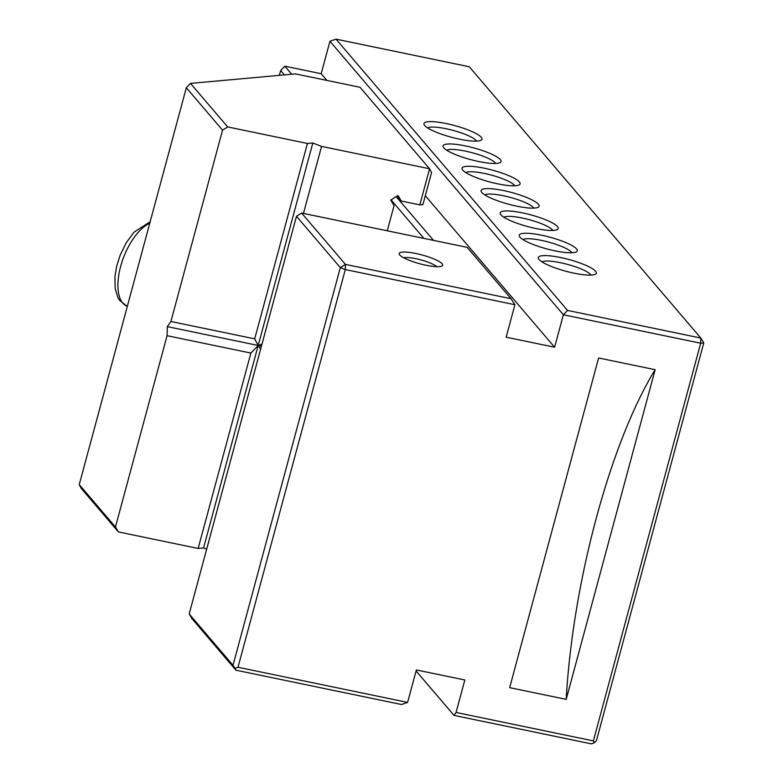 <?xml version="1.0" encoding="UTF-8"?>
<svg xmlns="http://www.w3.org/2000/svg" width="783" height="783" viewBox="0 0 783 783"><rect width="100%" height="100%" fill="white"/><g stroke="black" fill="none" stroke-linecap="round" stroke-linejoin="round"><path stroke-width="1.17" d="M560.638 257.538A30.038 6.049 -164.9 0 1 595.364 274.207A30.038 6.049 -164.9 0 1 573.978 273.169A30.038 6.049 -164.9 0 1 538.596 258.899A30.038 6.049 -164.9 0 1 560.638 257.538M590.901 275.087A25.751 5.187 15.1 0 0 560.491 262.706A25.751 5.187 15.1 0 0 542.012 261.904M541.582 235.203A30.038 6.049 -164.9 0 1 576.308 251.881A30.038 6.049 -164.9 0 1 554.922 250.834A30.038 6.049 -164.9 0 1 519.54 236.564A30.038 6.049 -164.9 0 1 541.582 235.203M571.844 252.762A25.751 5.187 15.1 0 0 541.435 240.381A25.751 5.187 15.1 0 0 522.956 239.569M522.525 212.878A30.038 6.049 -164.9 0 1 557.251 229.556A30.038 6.049 -164.9 0 1 535.866 228.509A30.038 6.049 -164.9 0 1 500.484 214.239A30.038 6.049 -164.9 0 1 522.525 212.878M552.788 230.437A25.751 5.187 15.1 0 0 522.378 218.056A25.751 5.187 15.1 0 0 503.9 217.243M503.469 190.553A30.038 6.049 -164.9 0 1 538.195 207.231A30.038 6.049 -164.9 0 1 516.809 206.183A30.038 6.049 -164.9 0 1 481.428 191.913A30.038 6.049 -164.9 0 1 503.469 190.553M533.732 208.112A25.751 5.187 15.1 0 0 503.322 195.73A25.751 5.187 15.1 0 0 484.843 194.918M484.413 168.228A30.038 6.049 -164.9 0 1 519.139 184.905A30.038 6.049 -164.9 0 1 497.753 183.858A30.038 6.049 -164.9 0 1 462.371 169.588A30.038 6.049 -164.9 0 1 484.413 168.228M514.676 185.777A25.751 5.187 15.1 0 0 484.266 173.405A25.751 5.187 15.1 0 0 465.787 172.593M465.356 145.902A30.038 6.049 -164.9 0 1 500.083 162.57A30.038 6.049 -164.9 0 1 478.697 161.523A30.038 6.049 -164.9 0 1 443.325 147.253A30.038 6.049 -164.9 0 1 465.356 145.902M495.619 163.451A25.751 5.187 15.1 0 0 465.21 151.07A25.751 5.187 15.1 0 0 446.731 150.267M446.3 123.567A30.038 6.049 -164.9 0 1 481.026 140.245A30.038 6.049 -164.9 0 1 459.641 139.198A30.038 6.049 -164.9 0 1 424.269 124.928A30.038 6.049 -164.9 0 1 446.3 123.567M476.563 141.126A25.751 5.187 15.1 0 0 446.163 128.745A25.751 5.187 15.1 0 0 427.675 127.932M415.92 253.506A22.531 4.541 -164.9 0 1 441.964 266.014A22.531 4.541 -164.9 0 1 425.932 265.222A22.531 4.541 -164.9 0 1 399.399 254.524A22.531 4.541 -164.9 0 1 415.92 253.506M436.708 266.67A18.234 3.67 15.1 0 0 415.783 258.674A18.234 3.67 15.1 0 0 403.607 257.744M514.911 304.724L345.303 269.567L238.003 667.263L407.61 702.41L401.522 704.514L235.947 670.199L192.119 618.854L189.183 613.95L296.483 216.265L301.621 213.045L467.187 247.359L511.015 298.714L514.911 304.724L506.151 337.189L554.609 347.231L563.369 314.766L329.937 41.254L321.177 73.719L326.893 80.414M456.068 712.452L593.367 740.904L594.366 742.793L591.322 743.85L454.023 715.398L456.068 712.452L464.828 679.987L416.37 669.945L407.61 702.41M593.367 740.904L700.668 343.218L563.369 314.766L567.548 310.43L700.814 338.05L469.291 66.77L336.024 39.15L567.548 310.43M655.156 369.693L598.613 357.978L509.664 687.65L566.197 699.366L655.156 369.693A268.197 74.121 -78.3 0 0 566.197 699.366M284.386 74.894L280.657 70.529L284.836 66.183L321.177 73.719M301.621 213.045L345.45 264.4L511.015 298.714M703.76 342.944L700.668 343.218L700.814 338.05L703.76 342.944L596.45 740.63L594.366 742.793M416.096 670.962L454.023 715.398M189.183 613.95L233.011 665.305L340.311 267.62L296.483 216.265M280.657 70.529L279.355 75.344M423.926 238.394L391.05 199.871M284.836 66.183L291.697 74.228M396.178 196.65L433.498 240.381M425.316 195.74L554.609 347.231M336.024 39.15L329.937 41.254M235.947 670.199L234.959 668.31L238.003 667.263M233.011 665.305L234.959 668.31M340.311 267.62L345.303 269.567L345.45 264.4L340.311 267.62M260.612 349.208L258.184 345.469L250.873 353.064L167.073 335.692L115.453 527.028L118.39 531.921L198.148 548.452L203.551 547.963L206.653 549.186M250.873 353.064L198.148 548.452M118.39 531.921L81.236 488.386L79.24 484.608L186.325 87.735L190.514 83.399L227.667 126.934L307.425 143.465L312.828 142.976L203.551 547.963M387.262 230.799L394.055 205.616L390.727 200.076L397.989 195.515L401.317 201.055L419.835 204.892L429.583 168.776L360.033 87.285L295.416 73.896L190.514 83.399M312.828 142.976L321.559 146.392L429.583 168.776L431.57 172.554L422.918 204.617L419.835 204.892M321.559 146.392L303.471 213.426M307.425 143.465L254.7 338.853L170.909 321.49L222.538 130.154L186.325 87.735M227.667 126.934L222.538 130.154M397.079 196.093L401.317 201.055M170.909 321.49L167.327 326.638L167.073 335.692M79.24 484.608L115.453 527.028M254.7 338.853L258.184 345.469L261.972 344.158M261.444 346.145L167.327 326.638M149.768 223.233A45.062 21.131 111.4 0 0 138.718 231.827A45.062 21.131 111.4 0 0 118.732 275.362A45.062 21.131 111.4 0 0 127.13 306.319L119.682 300.447L117.91 297.56L115.17 288.633L114.925 276.644L116.638 266.367L120.093 255.375L126.083 243.014L133.981 232.189L150.179 221.726"/></g></svg>
